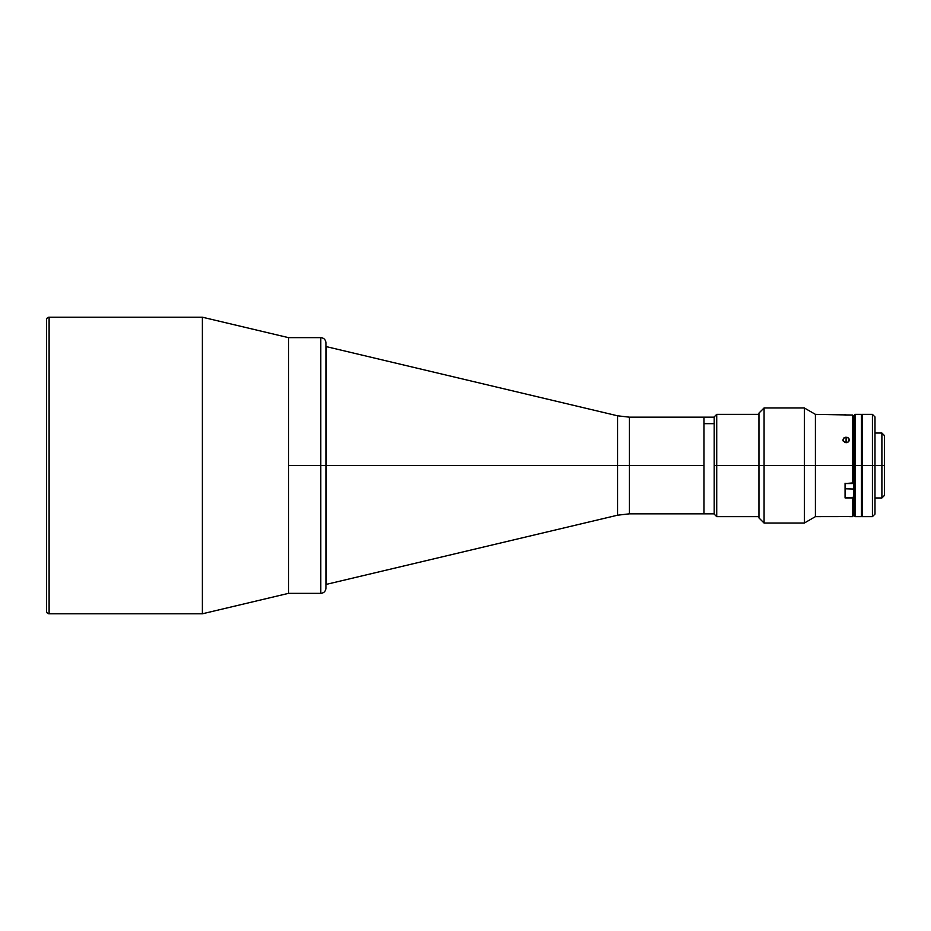 <?xml version="1.0" encoding="UTF-8"?>
<svg xmlns="http://www.w3.org/2000/svg" width="931" height="931" viewBox="0 0 931 931"><rect width="100%" height="100%" fill="white"/><g stroke="black" fill="none" stroke-linecap="round" stroke-linejoin="round"><path stroke-width="1.4" d="M46.55 610.538L46.55 319.752A2.56 2.56 0 0 1 49.11 317.203L202.388 317.203L288.529 337.65L202.388 317.203L202.388 613.797L49.11 613.797A2.56 2.56 0 0 1 46.55 611.248A2.56 2.56 0 0 0 49.11 613.797L202.388 613.797L288.529 593.35L202.388 613.797L202.388 317.203L49.11 317.203L49.11 613.797L49.11 317.203A2.56 2.56 0 0 0 46.55 319.752L46.55 611.248M320.799 337.65L288.529 337.65L288.529 593.35L288.529 337.65L288.529 465.5L320.799 465.5L320.799 337.65L320.799 465.5L326.211 465.5L325.92 342.771L325.92 588.229L325.92 465.5L320.799 465.5L320.799 337.65C323.907 337.965 325.606 339.664 325.92 342.771L325.92 343.364L325.92 342.771M325.92 584.4L326.211 465.5L326.211 584.4L617.567 515.204L617.567 465.5L326.211 465.5L617.567 465.5L617.567 415.796L617.567 515.204L617.567 465.5L629.391 465.5L629.391 417.169L629.391 465.5L617.567 465.5L617.567 415.796L629.391 417.169L629.391 513.831L703.941 513.831L703.941 465.5L629.391 465.5L703.941 465.5L703.941 417.169L703.941 423.652L714.17 423.652L703.941 423.652L703.941 513.796M629.391 465.5L629.391 513.831L629.391 465.5M325.92 346.6L326.211 465.5L326.211 346.6L617.567 415.796M716.73 465.5L716.73 414.365L716.73 465.5L758.963 465.5L716.73 465.5L716.73 516.635L716.73 465.5L714.17 465.5L716.73 465.5M714.17 416.913L714.17 465.5L714.17 416.913L716.73 414.365L758.963 414.365M714.17 514.087L714.17 465.5L714.17 514.087L716.73 516.635L758.963 516.635M862.211 516.635L861.955 414.621L861.443 516.635L861.443 414.365L855.042 414.365L853.762 415.645L853.762 465.5L855.042 465.5L855.042 414.365L855.042 465.5L862.211 465.5L862.211 414.365L862.211 465.5L872.428 465.5L872.428 414.365L872.428 465.5L874.989 465.5L874.989 416.913L874.989 514.087L874.989 465.5L872.428 465.5L872.428 516.635L872.428 465.5L862.211 465.5L862.211 516.635L872.428 516.635L874.989 514.087M881.89 465.5L884.45 465.5L884.45 435.58L884.45 465.5L881.89 465.5L881.89 433.031L881.89 465.5L874.989 465.5L881.89 465.5L881.89 497.969L881.89 465.5M853.762 415.645L853.762 515.355L853.762 497.282L852.493 497.922L852.493 516.635L852.493 497.922L845.069 497.922L845.069 483.538L853.762 482.886L853.762 465.5L853.762 515.355L852.493 516.635L849.049 516.624M861.443 414.365L861.443 465.5L855.042 465.5L855.042 516.635L855.042 465.5L852.493 465.5L852.493 415.04L815.416 414.365L815.416 465.5L852.493 465.5L852.493 483.538L853.762 482.886M884.45 495.42L884.45 465.5L884.45 495.42L881.89 497.969L874.989 497.969M862.211 414.621L861.443 415.249M288.529 465.5L288.529 593.35L320.799 593.35L320.799 465.5L288.529 465.5M320.799 465.5L320.799 593.35L320.799 465.5M320.799 593.35C323.907 593.035 325.606 591.336 325.92 588.229L325.92 343.364M845.476 437.267L847.873 437.663L849.235 439.397L849.049 441.003L847.326 442.528L844.871 442.528L842.962 440.468L843.439 438.408L845.476 437.267M844.312 437.663L846.093 437.209L846.093 442.749L843.149 440.991L843.835 438.001M843.149 440.991L842.904 439.932M758.963 517.915L764.072 523.036L804.337 523.036L815.416 516.635L815.416 465.5L804.337 465.5L804.337 523.036L804.337 465.5L764.072 465.5L764.072 523.036L764.072 465.5L758.963 465.5L758.963 517.915L758.963 413.085L758.963 465.5L764.072 465.5L764.072 407.964L764.072 465.5L804.337 465.5L804.337 407.964L804.337 465.5L815.416 465.5L815.416 516.635L848.362 516.589M844.312 516.565L846.721 516.542M853.762 497.282L845.069 497.922L845.069 483.538L852.493 483.538L852.493 465.5L853.762 465.5L853.762 416.343L852.493 415.04L852.493 465.5L815.416 465.5L815.416 414.365L804.337 407.964L764.072 407.964L758.963 413.085M853.762 416.343L852.493 415.04L853.762 416.343L852.493 415.04L845.069 415.04L845.069 414.365M845.069 483.201L845.069 483.864M845.069 488.787L853.762 489.054M846.093 442.749L846.093 437.209L848.362 438.001L849.293 439.932L848.362 441.911L846.093 442.749M849.049 438.885L849.293 439.932M848.362 438.001L847.326 437.419M845.464 516.542L844.871 516.554M703.941 417.274L703.941 513.831L714.17 513.831M629.391 417.169L714.17 417.169M629.391 513.831L617.567 515.204M862.211 414.365L872.428 414.365L874.989 416.913M874.989 433.031L881.89 433.031L884.45 435.58M861.443 516.635L855.042 516.635L853.762 515.355M861.443 516.379L862.211 516.379"/></g></svg>
